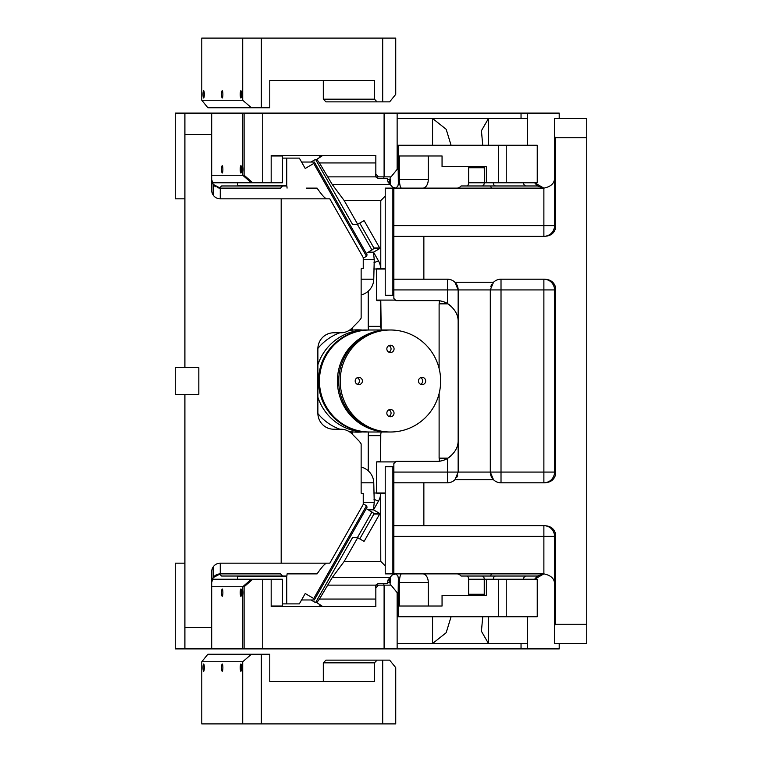 <?xml version="1.0" encoding="UTF-8"?>
<svg xmlns="http://www.w3.org/2000/svg" width="762" height="762" viewBox="0 0 762 762"><rect width="100%" height="100%" fill="white"/><g stroke="black" fill="none" stroke-linecap="round" stroke-linejoin="round"><path stroke-width="1.14" d="M244.116 113.109L244.116 175.26L211.693 175.26L242.716 175.26L242.716 113.109L211.693 113.109L521.037 113.109L521.037 118.472M559.203 118.472L559.203 113.109L521.037 113.109M559.203 643.528L559.203 648.891L262.738 648.891L262.738 579.234L212.322 579.234L251.412 579.234L242.716 586.74L242.716 648.891L211.693 648.891L211.693 571.738A8.572 8.572 0 0 1 220.266 563.166L220.266 573.881A8.572 8.572 0 0 0 218.799 574.005A8.572 8.572 0 0 1 220.266 573.881L280.549 573.881L282.531 576.024L286.883 576.024L287.074 573.881L317.078 573.881C321.621 567.271 324.803 563.699 326.631 563.166M383.848 178.479L383.848 176.87M527.552 113.109L527.552 145.256L527.552 118.472L397.135 118.472M397.135 643.528L527.552 643.528L527.552 616.744L527.552 648.891M521.037 643.528L521.037 648.891M383.848 585.13L383.848 583.521M361.14 467.116A16.078 15.831 -90 0 1 368.237 470.821L368.237 435.664A21.431 21.107 -90 0 1 368.541 432.006M373.437 509.835L368.303 509.835L373.79 513.321L373.885 514.055L379.657 514.055A0.533 0.524 90 0 0 379.466 513.321L373.523 509.835A10.716 0.933 29.6 0 1 373.437 509.835L374.247 502.282L373.761 482.803C373.599 478.041 371.761 474.05 368.237 470.821M362.607 431.921A51.168 50.387 -90 0 1 357.683 432.168A51.168 50.387 -90 0 1 352.406 431.883L352.406 434.283M376.98 493.519L380.638 493.509L376.571 493.004L376.571 461.905L380.648 461.372L380.648 435.664A10.716 10.554 -90 0 1 380.781 433.959L381.2 432.006M352.406 431.883L351.473 431.883L351.473 433.368M351.473 431.883A51.168 50.387 -90 0 1 349.11 431.578M339.9 429.216A51.168 50.387 -90 0 1 317.878 413.556M317.878 348.444A51.168 50.387 -90 0 1 339.9 332.784M349.11 330.422A51.168 50.387 -90 0 1 351.473 330.117L351.473 328.632M354.892 432.092A51.168 50.387 90 0 0 359.388 431.625M379.657 514.055L364.36 540.963A0.533 0.524 90 0 1 363.636 541.163L357.692 537.677L344.205 561.404L380.781 561.404L380.638 493.509A16.078 15.831 -90 0 1 378.523 501.044A10.716 0.933 29.6 0 1 373.961 499.196M380.648 461.372L380.781 433.959M387.153 583.521L378.133 583.521L387.153 583.521L388.601 579.044M392.601 574.796L396.183 573.881M373.523 509.835L378.523 501.044M361.14 279.197L373.761 279.197C373.599 283.959 371.761 287.95 368.237 291.179A16.078 15.831 90 0 1 361.14 294.884M362.607 330.079A51.168 50.387 90 0 0 357.683 329.832A51.168 50.387 90 0 0 352.406 330.117L352.406 327.717M352.406 330.117L351.473 330.117M359.388 330.375A51.168 50.387 90 0 0 354.892 329.908M439.636 461.362L439.112 458.153L439.112 393.573M439.636 300.638L439.112 303.848L439.112 368.427M381.2 329.994L380.781 300.628L376.99 300.628L376.571 300.095L376.571 268.996L380.638 268.491A16.078 15.831 90 0 0 378.523 260.956L373.523 252.165A10.716 0.933 -29.6 0 0 373.437 252.165L374.247 259.718L373.761 279.197M385.22 493.509L380.781 493.509M388.048 579.93L387.858 580.968L389.839 577.558L393.259 573.881M380.781 328.041A10.716 10.554 90 0 1 380.648 326.336L380.648 300.628M344.205 561.404L332.213 577.558L319.44 599.065L316.792 602.637L315.554 602.637L352.482 537.677L357.692 537.677M385.22 565.852L380.781 561.404M373.885 514.055L359.769 538.896M378.133 583.521L375.685 585.13L391.049 585.13L397.135 592.636L397.135 648.891M327.365 585.13L375.685 585.13L375.466 587.807M385.22 268.491L376.98 268.481M387.982 181.928L388.601 182.956M392.601 187.204L396.183 188.119M373.523 252.165L379.466 248.679A0.533 0.524 90 0 0 379.657 247.945L373.885 247.945L373.79 248.679L368.303 252.165L373.437 252.165M319.44 599.065L375.466 599.065M322.802 606.562L316.792 602.637M321.393 606.39L319.202 604.78L321.859 606.39M422.767 573.881A8.572 5.515 -90 0 1 428.273 582.454L399.298 582.454C399.707 576.424 400.574 573.567 401.898 573.881M399.298 582.454L399.298 606.028L398.326 606.028L398.326 578.168L397.897 576.024L395.954 573.881M390.363 585.13L389.249 578.196M380.781 268.491L380.781 200.596L344.205 200.596L357.692 224.323L363.636 220.837A0.533 0.524 90 0 1 364.36 221.037L379.657 247.945M387.982 181.48L393.259 188.119M375.466 174.193L375.685 176.87L378.133 178.479L387.153 178.479L388.048 182.07M428.273 582.454L428.273 606.028L442.055 606.028L442.055 595.312L486.375 595.312L486.375 579.234L484.461 579.234L484.461 595.312M399.298 606.028L428.273 606.028M482.746 616.744L481.422 631.26L488.499 643.528L432.568 643.528L446.17 632.727L451.075 616.744M385.22 196.148L380.781 200.596M357.692 224.323L352.482 224.323L315.554 159.363L316.792 159.363L319.44 162.935L332.213 184.442L344.205 200.596M373.885 247.945L359.769 223.104M321.526 155.858L319.202 157.22L321.393 155.61M319.44 162.935L375.466 162.935M322.802 155.438L316.792 159.363M395.954 188.119L397.897 185.976L398.326 183.833L398.326 155.972L399.298 155.972L399.298 179.546C399.707 185.576 400.574 188.433 401.898 188.119M422.767 188.119A8.572 5.515 90 0 0 428.273 179.546L428.273 155.972L442.055 155.972L442.055 166.688L486.375 166.688L486.375 182.766L484.461 182.766L484.461 166.688M390.363 176.87L389.249 183.804M482.746 145.256L481.422 130.74L488.499 118.472L432.568 118.472L432.568 145.256M399.298 155.972L428.273 155.972M451.075 145.256L446.17 129.273L432.568 118.472M368.303 509.835L366.255 508.635M371.97 511.978L357.359 537.677M315.554 602.637L310.982 599.961L301.571 599.961L314.325 599.961L313.744 598.522L305.219 593.531L299.333 603.885L286.722 603.885L286.722 576.558A0.533 0.524 -90 0 0 286.198 576.024M271.177 606.028L282.445 606.028L282.445 579.234L271.177 579.234L271.177 606.562L374.447 606.562M262.738 648.891L244.116 648.891L244.116 586.74L211.693 586.74L242.716 586.74M222.552 595.827A3.639 0.629 -90 0 0 222.866 591.731A3.639 0.629 -90 0 0 222.256 588.988A3.639 0.629 -90 0 0 221.952 589.436A3.639 0.629 -90 0 0 221.637 593.531A3.639 0.629 -90 0 0 222.256 596.275A3.639 0.629 -90 0 0 222.552 595.827M241.163 595.827A3.639 0.629 -90 0 0 241.468 591.731A3.639 0.629 -90 0 0 240.859 588.988A3.639 0.629 -90 0 0 240.554 589.436A3.639 0.629 -90 0 0 240.249 593.531A3.639 0.629 -90 0 0 240.859 596.275A3.639 0.629 -90 0 0 241.163 595.827M368.303 252.165L366.255 253.365M371.97 250.022L357.359 224.323M315.554 159.363L310.982 162.039L301.571 162.039L314.325 162.039L313.744 163.478L305.219 168.469L299.333 158.115L282.445 158.115M374.447 155.438L271.177 155.438L271.177 182.766L282.445 182.766L282.445 155.972L271.177 155.972M244.116 175.26L252.803 182.766L212.322 182.766L251.412 182.766L242.716 175.26M221.952 172.564A3.639 0.629 90 0 1 221.637 168.469A3.639 0.629 90 0 1 222.256 165.725A3.639 0.629 90 0 1 222.552 166.173A3.639 0.629 90 0 1 222.866 170.269A3.639 0.629 90 0 1 222.256 173.012A3.639 0.629 90 0 1 221.952 172.564M240.554 172.564A3.639 0.629 90 0 1 240.249 168.469A3.639 0.629 90 0 1 240.859 165.725A3.639 0.629 90 0 1 241.163 166.173A3.639 0.629 90 0 1 241.468 170.269A3.639 0.629 90 0 1 240.859 173.012A3.639 0.629 90 0 1 240.554 172.564M506.244 616.744L506.244 579.234L537.239 579.234L537.239 616.744L397.888 616.744L398.326 579.234M398.545 606.028L398.545 616.744M498.691 616.744L498.691 579.234L486.375 579.234M498.691 579.234L506.244 579.234M486.375 182.766L506.244 182.766L506.244 145.256L398.545 145.256L398.545 155.972M506.244 145.256L537.239 145.256L537.239 182.766L506.244 182.766M398.326 182.766L397.888 145.256L398.545 145.256M498.691 182.766L498.691 145.256M275.73 155.438L274.815 155.972M275.73 606.562L274.815 606.028M363.245 493.509L363.245 504.406L329.841 563.166L281.188 563.166L281.188 198.834L329.841 198.834L363.245 257.594L363.245 268.491L361.664 268.491A0.533 0.524 -90 0 0 361.14 269.024L361.14 318.068A16.078 15.831 -90 0 1 358.616 321.412L352.054 328.07A16.078 15.831 -90 0 1 340.862 332.784L333.699 332.784A16.078 15.831 -90 0 0 317.868 348.853L317.868 413.147A16.078 15.831 -90 0 0 333.699 429.216L340.862 429.216A16.078 15.831 -90 0 1 352.054 433.93L358.616 440.588A16.078 15.831 -90 0 1 361.14 443.932L361.14 492.976A0.533 0.524 90 0 0 361.664 493.509L363.245 493.509M305.695 573.881L306.486 573.881M308.162 573.881L309.61 573.881M313.963 573.881L309.515 573.881M308.096 573.881L287.074 573.881M282.445 603.885L286.722 603.885M237.42 579.234L237.42 576.558L286.722 576.558M236.887 576.024A0.533 0.524 -90 0 1 237.42 576.558M282.531 576.024L221.59 576.024L219.513 573.919M218.665 574.034L217.208 574.443L218.665 574.034M212.322 193.481L213.179 195.082L213.179 184.366L220.266 188.119L280.549 188.119L282.531 185.976L221.59 185.976L219.513 188.081M237.42 182.766L237.42 185.442A0.533 0.524 -90 0 1 236.887 185.976M281.188 563.166L220.266 563.166M218.818 187.995A8.572 8.572 0 0 0 220.266 188.119L220.266 198.834A8.572 8.572 0 0 1 211.693 190.262L211.693 134.541L184.899 134.541L184.899 367.608L198.834 367.608L175.26 367.608L175.26 394.392L198.834 394.392L198.834 367.608L198.834 394.392L184.899 394.392L184.899 627.459L211.693 627.459M220.266 198.834L281.188 198.834M326.631 198.834C324.803 198.301 321.621 194.729 317.078 188.119L306.486 188.119M212.084 579.882L213.141 577.691L212.084 579.882A8.572 8.572 0 0 1 217.046 574.51A8.572 8.572 0 0 0 212.084 579.892M213.246 577.539L215.532 575.31L213.255 577.52M212.322 568.509L213.179 566.918L213.179 577.634L220.266 573.881M282.531 185.976L286.883 185.976L287.074 188.119M286.198 185.976A0.533 0.524 90 0 0 286.722 185.442L286.722 158.115M184.899 134.541L184.899 113.109L211.693 113.109L211.693 134.541M184.899 627.459L184.899 648.891L244.116 648.891M308.162 188.119L309.61 188.119M218.98 573.976L217.208 574.443M213.179 577.634L211.693 582.454M218.608 187.957L217.208 187.557L218.608 187.957M213.874 185.261L215.541 186.7M215.151 186.433A8.572 8.572 0 0 1 212.084 182.108L213.131 184.309M213.246 184.461L214.408 185.804M213.179 184.366L211.693 179.546M314.325 162.039L367.094 254.841L366.503 256.28L363.245 258.185M313.744 163.478L366.503 256.28M313.744 598.522L366.503 505.72L363.245 503.815M314.325 599.961L367.094 507.159L366.503 505.72M184.899 648.891L175.26 648.891L175.26 563.166L184.899 563.166M184.899 198.834L175.26 198.834L175.26 113.109L184.899 113.109M586.74 413.147L586.74 397.078M586.74 137.751L555.66 137.751L554.593 136.684L554.593 118.472L586.74 118.472L586.74 643.528L554.593 643.528L554.593 625.316L555.66 624.249L555.66 534.238C554.393 528.952 550.888 526.123 545.154 525.732A10.716 10.716 0 0 0 543.878 525.666L423.863 525.666L423.863 482.803L447.437 482.803A10.716 10.716 0 0 0 454.933 479.736L493.509 479.736A10.716 10.716 0 0 0 501.015 482.803L501.015 472.078L543.878 472.078L543.878 482.803A10.716 10.716 0 0 0 545.154 482.727C550.888 482.336 554.393 479.508 555.66 474.231L554.374 474.231C553.069 479.079 549.993 481.917 545.154 482.727M555.66 137.751L555.66 227.762C554.393 233.048 550.888 235.877 545.154 236.268A10.716 10.716 0 0 1 543.878 236.334L423.863 236.334L423.863 279.197L393.859 279.197L393.859 236.334L423.863 236.334M450.894 456.009C446.408 459.657 441.684 461.448 436.721 461.372L395.983 461.372L393.859 463.515L393.859 472.078L458.153 472.078L458.153 289.922L454.933 282.264A10.716 10.716 0 0 0 447.437 279.197L423.863 279.197M454.933 282.264A10.716 10.716 0 0 1 458.153 289.922A10.716 10.716 0 0 0 454.933 282.264L493.509 282.264A10.716 10.716 0 0 1 501.015 279.197L501.015 289.922L490.299 289.922L493.509 282.264M555.66 287.779C554.393 282.492 550.888 279.664 545.154 279.273A10.716 10.716 0 0 0 543.878 279.197L501.015 279.197M454.943 479.736L458.153 472.078L501.015 472.078L501.015 289.922L543.878 289.922L543.878 472.078L554.593 472.078L554.374 287.769L555.66 287.769L555.66 474.231M543.878 482.803A10.716 10.716 0 0 0 549.621 481.127A10.716 10.716 0 0 1 543.878 482.803L501.015 482.803M586.74 624.249L555.66 624.249M393.859 295.313L392.878 295.275L392.878 188.119L543.878 188.119C551.212 186.623 554.784 183.051 554.593 177.403M450.894 305.991C446.408 302.343 441.684 300.552 436.721 300.628L395.983 300.628L393.859 298.485L393.859 289.922L447.437 289.922L447.437 279.197M393.859 236.334L393.859 225.628L554.593 225.628L554.593 136.684M554.593 225.628L554.374 227.762C553.069 232.62 549.993 235.458 545.154 236.268M554.593 289.922L543.878 289.922L543.878 279.197A10.716 10.716 0 0 1 554.374 287.769C553.069 282.921 549.993 280.083 545.154 279.273M554.593 472.078L554.374 474.231M493.509 479.736A10.716 10.716 0 0 1 490.299 472.078L493.509 479.736A10.716 10.716 0 0 1 490.299 472.078L490.299 289.922L447.437 289.922L447.437 303.505A21.431 21.431 0 0 0 436.721 300.628M423.863 525.666L393.859 525.666L393.859 482.803L423.863 482.803M554.593 625.316L554.374 534.229C553.069 529.38 549.993 526.542 545.154 525.732M393.859 279.197L393.859 289.922M393.859 225.628L393.859 188.119M447.437 303.505C454.838 308.724 458.41 314.906 458.153 322.059M436.721 461.372A21.431 21.431 0 0 0 447.437 458.495C454.838 453.276 458.41 447.094 458.153 439.941M456.933 573.881A10.716 6.887 90 0 1 461.067 576.024L537.448 576.024L543.878 573.881L393.859 573.881L393.859 536.372L543.878 536.372L543.878 525.666A10.716 10.716 0 0 1 549.621 527.333A10.716 10.716 0 0 0 543.878 525.666M393.859 525.666L393.859 536.372M393.859 472.078L393.859 482.803M456.933 188.119A10.716 6.887 90 0 0 461.067 185.976L537.448 185.976L534.6 182.766L543.878 188.119L543.878 236.334A10.716 10.716 0 0 0 554.374 227.762L555.66 227.762M491.823 284.407A10.716 10.716 0 0 0 490.776 286.75A10.716 10.716 0 0 1 491.823 284.407M457.676 475.25A10.716 10.716 0 0 1 456.628 477.593A10.716 10.716 0 0 0 457.676 475.25M553.888 532.562A10.716 10.716 0 0 1 554.374 534.229A10.716 10.716 0 0 0 553.888 532.562M554.593 167.65L554.593 162.392M537.448 576.024L534.6 579.234L543.878 573.881C551.212 575.377 554.784 578.949 554.593 584.597M537.448 185.976L543.878 188.119M490.614 185.976L491.404 188.119M490.614 576.024L491.404 573.881M466.573 185.976A3.219 2.067 90 0 0 468.64 182.766L468.64 167.754L484.461 167.754M466.573 576.024A3.219 2.067 90 0 1 468.64 579.234L468.64 594.246L484.461 594.246M393.859 466.725L392.878 466.725L392.878 573.881L393.859 573.881M392.878 466.725L385.22 466.725L385.22 573.881L392.878 573.881M392.878 295.275L385.22 295.275L385.22 188.119L392.878 188.119M382.695 660.14L389.649 660.14L395.735 667.645L395.735 723.9L382.695 723.9L382.695 660.14L325.955 660.14L323.317 662.826L323.317 681.571M323.317 662.826L374.447 662.826L374.447 681.571L269.786 681.571L269.786 654.253L251.412 654.253L242.716 661.749L242.716 723.9L261.337 723.9L261.337 654.253M382.695 723.9L261.337 723.9M377.085 660.14L374.447 662.826M203.34 664.445A3.639 0.629 -90 0 0 203.035 668.541A3.639 0.629 -90 0 0 203.645 671.284A3.639 0.629 -90 0 0 203.949 670.836A3.639 0.629 -90 0 0 204.254 666.74A3.639 0.629 -90 0 0 203.645 663.997A3.639 0.629 -90 0 0 203.34 664.445M221.952 664.445A3.639 0.629 -90 0 0 221.637 668.541A3.639 0.629 -90 0 0 222.256 671.284A3.639 0.629 -90 0 0 222.552 670.836A3.639 0.629 -90 0 0 222.866 666.74A3.639 0.629 -90 0 0 222.256 663.997A3.639 0.629 -90 0 0 221.952 664.445M240.554 664.445A3.639 0.629 -90 0 0 240.249 668.541A3.639 0.629 -90 0 0 240.859 671.284A3.639 0.629 -90 0 0 241.163 670.836A3.639 0.629 -90 0 0 241.468 666.74A3.639 0.629 -90 0 0 240.859 663.997A3.639 0.629 -90 0 0 240.554 664.445M242.716 723.9L201.787 723.9L201.787 661.749L207.864 654.253L251.412 654.253M201.787 661.749L242.716 661.749M271.177 606.562L375.837 606.562L375.837 587.807L378.476 585.13M271.177 579.234L262.738 579.234M242.554 595.827A3.639 0.629 -90 0 0 242.868 591.731A3.639 0.629 -90 0 0 242.259 588.988A3.639 0.629 -90 0 0 241.954 589.436A3.639 0.629 -90 0 0 241.64 593.531A3.639 0.629 -90 0 0 242.259 596.275A3.639 0.629 -90 0 0 242.554 595.827M244.116 586.74L252.803 579.234M384.096 648.891L384.096 585.13M374.447 99.174L377.085 101.86L325.955 101.86L323.317 99.174L374.447 99.174L374.447 80.429L269.786 80.429L269.786 107.747L251.412 107.747L242.716 100.251L242.716 38.1L201.787 38.1L201.787 100.251L207.864 107.747L251.412 107.747M323.317 99.174L323.317 80.429M377.085 101.86L389.649 101.86L395.735 94.355L395.735 38.1L382.695 38.1L382.695 101.86M382.695 38.1L261.337 38.1L261.337 107.747M203.34 97.555A3.639 0.629 90 0 1 203.035 93.459A3.639 0.629 90 0 1 203.645 90.716A3.639 0.629 90 0 1 203.949 91.164A3.639 0.629 90 0 1 204.254 95.26A3.639 0.629 90 0 1 203.645 98.003A3.639 0.629 90 0 1 203.34 97.555M221.952 97.555A3.639 0.629 90 0 1 221.637 93.459A3.639 0.629 90 0 1 222.256 90.716A3.639 0.629 90 0 1 222.552 91.164A3.639 0.629 90 0 1 222.866 95.26A3.639 0.629 90 0 1 222.256 98.003A3.639 0.629 90 0 1 221.952 97.555M240.554 97.555A3.639 0.629 90 0 1 240.249 93.459A3.639 0.629 90 0 1 240.859 90.716A3.639 0.629 90 0 1 241.163 91.164A3.639 0.629 90 0 1 241.468 95.26A3.639 0.629 90 0 1 240.859 98.003A3.639 0.629 90 0 1 240.554 97.555M242.716 38.1L261.337 38.1M201.787 100.251L242.716 100.251M271.177 155.438L375.837 155.438L375.837 174.193L378.476 176.87L391.049 176.87L397.135 169.364L397.135 113.109M327.365 176.87L378.476 176.87M271.177 182.766L252.803 182.766M241.954 172.564A3.639 0.629 90 0 1 241.64 168.469A3.639 0.629 90 0 1 242.259 165.725A3.639 0.629 90 0 1 242.554 166.173A3.639 0.629 90 0 1 242.868 170.269A3.639 0.629 90 0 1 242.259 173.012A3.639 0.629 90 0 1 241.954 172.564M384.096 113.109L384.096 176.87M262.738 113.109L262.738 182.766M390.43 432.006L388.944 432.006A51.006 50.235 -90 0 1 344.862 356.549A51.006 50.235 -90 0 1 388.944 329.994L390.43 329.994A51.006 50.235 -90 0 1 434.511 405.451A51.006 50.235 -90 0 1 390.43 432.006A51.006 50.235 -90 0 1 346.348 356.549A51.006 50.235 -90 0 1 390.43 329.994M388.287 432.006A51.006 50.235 -90 0 1 387.639 432.006L369.684 432.006A51.006 50.235 -90 0 1 325.603 356.549A51.006 50.235 -90 0 1 369.684 329.994L387.639 329.994A51.006 50.235 -90 0 1 388.287 329.994M387.639 432.006A51.006 50.235 -90 0 1 343.557 356.549A51.006 50.235 -90 0 1 387.639 329.994M369.218 432.006A51.006 50.235 -90 0 1 368.751 432.006A51.006 50.235 -90 0 1 324.669 356.549A51.006 50.235 -90 0 1 368.751 329.994A51.006 50.235 -90 0 1 369.218 329.994M317.868 364.779A51.006 50.235 -90 0 1 321.412 356.549A51.006 50.235 -90 0 1 365.493 329.994L368.751 329.994M368.751 432.006L365.493 432.006A51.006 50.235 -90 0 1 317.868 397.221M423.081 377.504A3.639 3.591 -90 0 1 422.072 384.639A3.639 3.591 -90 0 1 418.519 380.486A3.639 3.591 -90 0 1 423.081 377.504M391.439 345.377A3.639 3.591 -90 0 1 390.43 352.52A3.639 3.591 -90 0 1 386.877 348.358A3.639 3.591 -90 0 1 391.439 345.377M391.439 409.632A3.639 3.591 -90 0 1 390.43 416.766A3.639 3.591 -90 0 1 386.877 412.613A3.639 3.591 -90 0 1 391.439 409.632M359.797 377.504A3.639 3.591 -90 0 1 358.788 384.639A3.639 3.591 -90 0 1 355.235 380.486A3.639 3.591 -90 0 1 359.797 377.504M388.944 416.443A3.639 3.591 90 0 0 388.944 409.813M388.944 352.187A3.639 3.591 90 0 0 388.944 345.557M357.302 384.315A3.639 3.591 90 0 0 357.302 377.685M420.576 384.315A3.639 3.591 90 0 0 420.576 377.685M373.761 482.803L361.14 482.803M376.571 493.004L373.761 493.004M380.648 435.664L368.237 435.664M374.247 502.282L363.245 502.282M376.571 461.905L395.554 461.905M376.571 492.976L385.22 492.976M373.79 513.321L379.466 513.321M368.541 329.994A21.431 21.107 -90 0 1 368.237 326.336L368.237 291.179M380.648 326.336L368.237 326.336M376.571 268.996L373.761 268.996M374.247 259.718L363.245 259.718M332.213 577.558L389.839 577.558M363.303 540.963L364.36 540.963M378.523 260.956A10.716 0.933 -29.6 0 0 373.961 262.804M376.571 269.024L385.22 269.024M376.571 300.095L395.554 300.095M448.008 458.153L439.112 458.153M387.353 582.454L390.363 582.454L390.363 577.034M379.466 248.679L373.79 248.679M448.008 303.848L439.112 303.848M488.499 616.744L488.499 643.528M432.568 616.744L432.568 643.528M332.213 184.442L389.839 184.442M363.303 221.037L364.36 221.037M399.298 179.546L428.273 179.546M390.363 184.966L390.363 179.546L387.353 179.546M488.499 118.472L488.499 145.256M237.42 185.442L286.722 185.442M543.878 236.334A10.716 10.716 0 0 0 554.374 227.762M543.878 279.197A10.716 10.716 0 0 1 554.374 287.769M555.66 534.238L554.374 534.238M447.437 482.803L447.437 458.495M554.593 536.372L543.878 536.372L543.878 573.881M526.066 185.976A3.219 2.467 90 0 1 523.599 182.766M523.599 579.234A3.219 2.467 90 0 1 526.066 576.024M493.3 182.766A3.219 2.467 -90 0 0 495.757 185.976M468.64 182.766L484.241 182.766A3.219 2.067 -90 0 1 482.175 185.976M484.241 167.754L484.461 182.766M495.757 576.024A3.219 2.467 -90 0 0 493.3 579.234M482.175 576.024A3.219 2.067 -90 0 1 484.241 579.234L484.461 579.234M468.64 579.234L484.241 579.234L484.241 594.246"/></g></svg>
